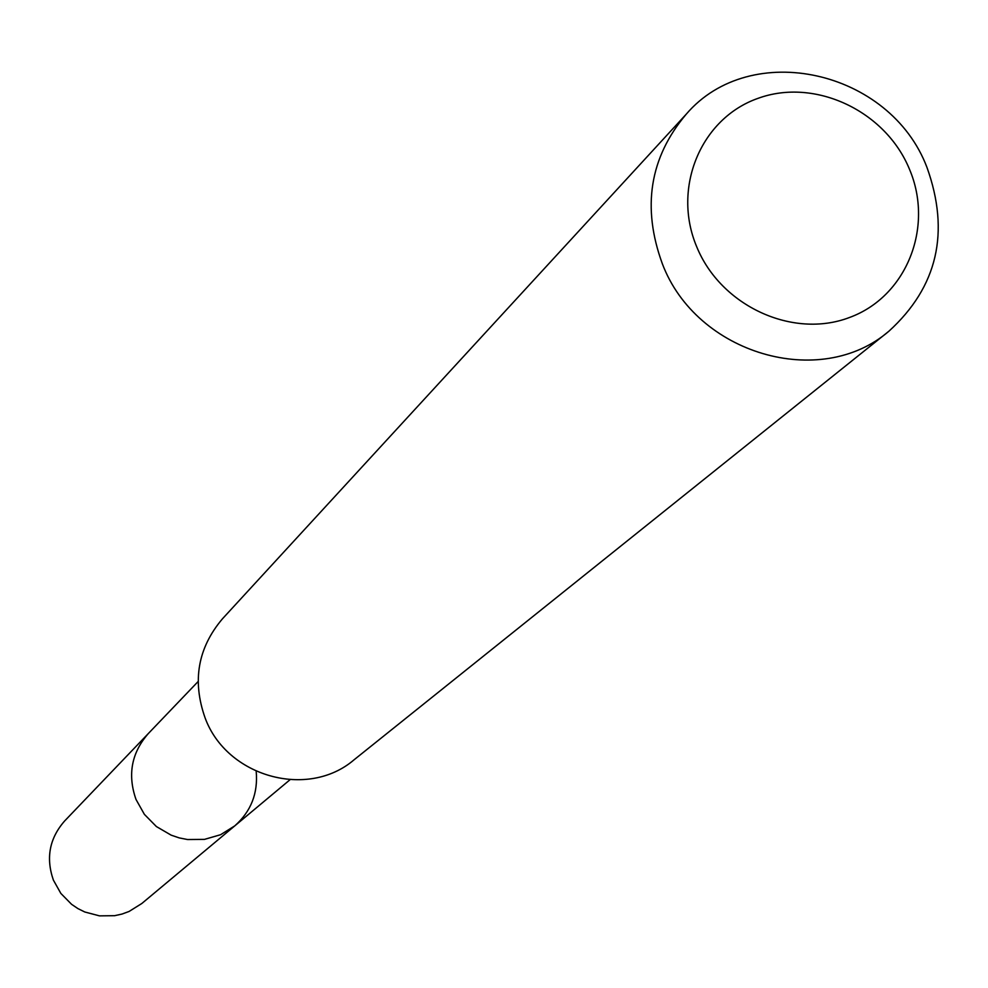 <?xml version="1.0" encoding="UTF-8"?>
<svg xmlns="http://www.w3.org/2000/svg" width="988" height="988" viewBox="0 0 988 988"><rect width="100%" height="100%" fill="white"/><g stroke="black" fill="none" stroke-linecap="round" stroke-linejoin="round"><path stroke-width="1.48" d="M198.106 681.547L64.665 820.942C49.462 838.269 45.707 857.992 53.389 880.11L60.861 893.424L71.581 904.316L77.929 908.602L84.783 911.986L99.492 915.864L114.633 915.691L122.006 914.061L129.082 911.455L141.815 903.501L234.774 825.869L220.596 834.712L204.479 839.38L187.584 839.541L179.236 837.898L171.159 835.156L156.4 826.561L144.384 814.359L136.011 799.465C127.366 774.74 131.503 752.733 148.41 733.454C131.503 752.733 127.366 774.74 136.011 799.465L144.384 814.359L156.4 826.561L171.159 835.156L179.236 837.898L187.584 839.541L204.479 839.38L220.596 834.712L234.774 825.869C251.026 811.42 258.164 793.24 256.188 771.319M686.178 114.25L222.399 618.871C197.822 647.967 192.043 680.967 205.096 717.881C226.635 776.877 307.861 799.49 354.087 759.784L888.928 331.19C820.324 390.346 696.503 354.075 662.38 263.858C641.718 207.431 649.659 157.561 686.178 114.25C750.744 38.668 890.089 70.086 926.929 167.293C950.221 232.279 937.55 286.915 888.928 331.19M696.688 246.704C671.815 187.782 700.961 118.227 758.068 98.331C814.804 77.558 885.409 110.73 909.417 169.096C934.253 227.166 906.478 296.771 849.396 317.531C792.685 339.168 720.709 305.947 696.688 246.704M289.929 779.804L234.774 825.869"/></g></svg>
